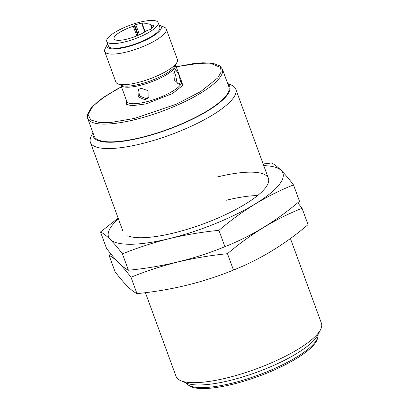 <?xml version="1.0" encoding="UTF-8"?>
<svg xmlns="http://www.w3.org/2000/svg" width="409" height="409" viewBox="0 0 409 409"><rect width="100%" height="100%" fill="white"/><g stroke="black" fill="none" stroke-linecap="round" stroke-linejoin="round"><path stroke-width="0.61" d="M145.415 292.655L176.095 376.479A77.393 20.43 -20.1 0 0 180.788 380.713A77.393 20.43 -20.1 0 0 226.826 377.936A77.393 20.43 -20.1 0 0 318.412 332.9A77.393 20.43 -20.1 0 0 320.595 329.552A77.393 20.43 -20.1 0 0 321.448 323.289L290.421 238.508M227.655 83.508L231.08 84.944A77.393 20.43 159.9 0 1 235.773 89.177A77.393 20.43 159.9 0 1 141.156 143.825A77.393 20.43 159.9 0 1 90.42 142.368A77.393 20.43 159.9 0 1 91.273 136.105L92.961 132.797M227.823 83.957A72.644 19.177 159.9 0 1 208.789 110.251A72.644 19.177 159.9 0 1 140.926 137.807A72.644 19.177 159.9 0 1 93.124 133.247M180.788 380.713L186.53 383.121A72.644 19.177 -20.1 0 0 252.68 373.708A72.644 19.177 -20.1 0 0 315.712 338.243A72.644 19.177 -20.1 0 0 317.762 335.099L320.595 329.552M94.177 136.12A71.718 18.932 -20.1 0 0 141.192 137.47A71.718 18.932 -20.1 0 0 228.871 86.831L222.373 69.07A71.718 18.932 159.9 0 1 134.694 119.709A71.718 18.932 159.9 0 1 87.679 118.359L94.177 136.12M185.967 382.885A70.425 18.589 -20.1 0 0 231.683 383.284A70.425 18.589 -20.1 0 0 318.038 334.557M188.569 385.222A69.392 18.318 -20.1 0 0 232.491 384.312A69.392 18.318 -20.1 0 0 317.563 338.018M145.134 99.842L138.293 96.872L137.986 89.944L140.86 88.16L148.078 90.66L148.145 97.889L145.134 99.842M138.523 89.367L139.546 96.003L146.085 98.625L148.585 97.24M177.373 84.142L175.604 75.23L174.137 71.713M174.357 80.072L173.794 73.185L175.584 69.535L178.748 74.464L180.527 81.054L179.254 84.576L174.357 80.072M159.004 25.015A28.865 7.618 159.9 0 1 159.515 25.205L164.234 27.178A32.761 8.65 159.9 0 1 166.223 28.973L177.414 59.556A32.761 8.65 159.9 0 1 177.051 62.209A32.761 8.65 159.9 0 1 137.358 82.69A32.761 8.65 159.9 0 1 117.869 83.865A32.761 8.65 159.9 0 1 115.88 82.076L104.689 51.493A32.761 8.65 159.9 0 1 105.047 48.84L107.373 44.284A28.865 7.618 159.9 0 1 107.644 43.809M166.223 28.973A32.761 8.65 159.9 0 1 126.166 52.107A32.761 8.65 159.9 0 1 104.689 51.493M159.515 25.205A28.865 7.618 159.9 0 1 154.065 35.501A28.865 7.618 159.9 0 1 125.977 47.163A28.865 7.618 159.9 0 1 107.373 44.284M106.769 41.427L108.482 46.099A27.347 7.219 -20.1 0 0 126.407 46.611A27.347 7.219 -20.1 0 0 159.842 27.306L158.13 22.628A27.347 7.219 159.9 0 1 124.699 41.938A27.347 7.219 159.9 0 1 106.769 41.427A27.347 7.219 159.9 0 1 140.205 22.117A27.347 7.219 159.9 0 1 158.13 22.628M138.37 35.23L134.699 25.194L134.275 25.731A1.033 0.271 159.9 0 1 133.303 26.263A19.606 5.174 -20.1 0 0 114.039 38.763A19.606 5.174 -20.1 0 0 126.892 39.136A19.606 5.174 -20.1 0 0 146.8 30.649A1.033 0.271 159.9 0 1 147.848 30.205L149.438 29.816A1.033 0.271 159.9 0 0 150.553 29.32A22.699 5.992 -20.1 0 0 153.845 25.107A1.033 0.271 159.9 0 0 153.84 25.067A1.033 0.271 159.9 0 0 153.165 25.046L151.581 25.435A1.033 0.271 159.9 0 1 150.901 25.414A19.606 5.174 -20.1 0 0 150.865 25.292A19.606 5.174 -20.1 0 0 142.347 24.054A1.033 0.271 159.9 0 1 141.897 23.993A1.033 0.271 159.9 0 1 141.938 23.86L142.358 23.328A1.033 0.271 159.9 0 0 142.398 23.195A1.033 0.271 159.9 0 0 141.857 23.149A22.699 5.992 159.9 0 0 135.778 24.632L139.474 34.734M150.901 25.414A1.033 0.271 159.9 0 1 150.901 25.409L151.897 28.129L150.901 25.414M134.699 25.194A1.033 0.271 159.9 0 1 135.778 24.632M263.759 165.64A92.817 24.499 159.9 0 1 268.13 195.129A92.817 24.499 159.9 0 1 169.413 238.585A92.817 24.499 159.9 0 1 118.4 218.835M118.135 218.109L100.512 231.975C106.135 234.674 113.441 241.97 122.429 253.871C137.685 247.69 153.344 242.603 169.403 238.616C185.507 234.761 202.015 232 218.927 230.339C242.102 210.594 266.965 195.451 293.504 184.909C284.516 173.007 277.21 165.711 271.591 163.012L263.14 163.963M127.746 235.773A77.393 20.43 -20.1 0 0 173.784 232.992A77.393 20.43 -20.1 0 0 267.552 184.607A77.393 20.43 -20.1 0 0 217.67 176.887M218.927 230.339L224.914 246.704C194.433 259.148 162.266 266.995 128.421 270.237L122.429 253.871M128.421 270.237C122.797 267.537 115.491 260.236 106.504 248.34L100.512 231.975M224.914 246.704C251.458 236.162 276.32 221.018 299.495 201.274L293.504 184.909M257.65 195.528A77.393 20.43 -20.1 0 0 226.223 200.257A77.393 20.43 -20.1 0 1 257.65 195.528M110.839 253.861L109.065 255.339C114.684 258.038 121.989 265.339 130.982 277.236C146.238 271.055 161.892 265.973 177.951 261.985C194.06 258.13 210.569 255.369 227.476 253.703C250.656 233.963 275.513 218.82 302.057 208.273L297.721 202.752M227.476 253.703L233.467 270.073C202.987 282.517 170.819 290.359 136.969 293.606L130.982 277.236M136.969 293.606C131.345 290.906 124.039 283.606 115.052 271.709L109.065 255.339M233.467 270.073C260.012 259.526 284.869 244.383 308.049 224.643L302.057 208.273M176.218 66.8L193.181 63.646L209.95 63.073L220.548 67.47L221.146 71.989L217.803 77.868L200.589 91.642L176.228 104.229L134.643 118.4L110.716 122.48L99.182 122.465L90.716 119.949L88.063 114.372L93.017 106.054L105.062 96.309L121.468 86.836M126.437 100.415L126.57 104.326L131.713 105.762L145.977 103.906L172.47 93.559L182.813 85.338L181.187 80.379M120.839 85.113L126.795 101.396A29.151 7.694 -20.1 0 0 145.906 101.943A29.151 7.694 -20.1 0 0 181.545 81.36L175.589 65.077M175.579 65.097A29.151 7.694 159.9 0 1 139.863 85.43A29.151 7.694 159.9 0 1 120.859 85.123M117.869 83.865L121.504 85.394A29.755 7.853 -20.1 0 0 139.208 84.326A29.755 7.853 -20.1 0 0 175.256 65.721L177.051 62.209M133.303 26.263L136.826 35.88M145.154 31.728L142.347 24.054M152.383 27.628L151.581 25.435M153.528 26.043L153.165 25.046M137.838 35.46L134.275 25.731M142.061 23.707L141.857 23.149M222.373 69.07L219.848 65.885L213.094 63.354L202.741 62.771L176.202 66.759M123.053 231.535L90.42 142.368M268.406 178.344L235.773 89.177M121.453 86.795L116.488 89.402L99.709 100.026L91.095 107.986L87.552 114.3L87.679 118.359M141.897 23.993L144.806 31.943"/></g></svg>
